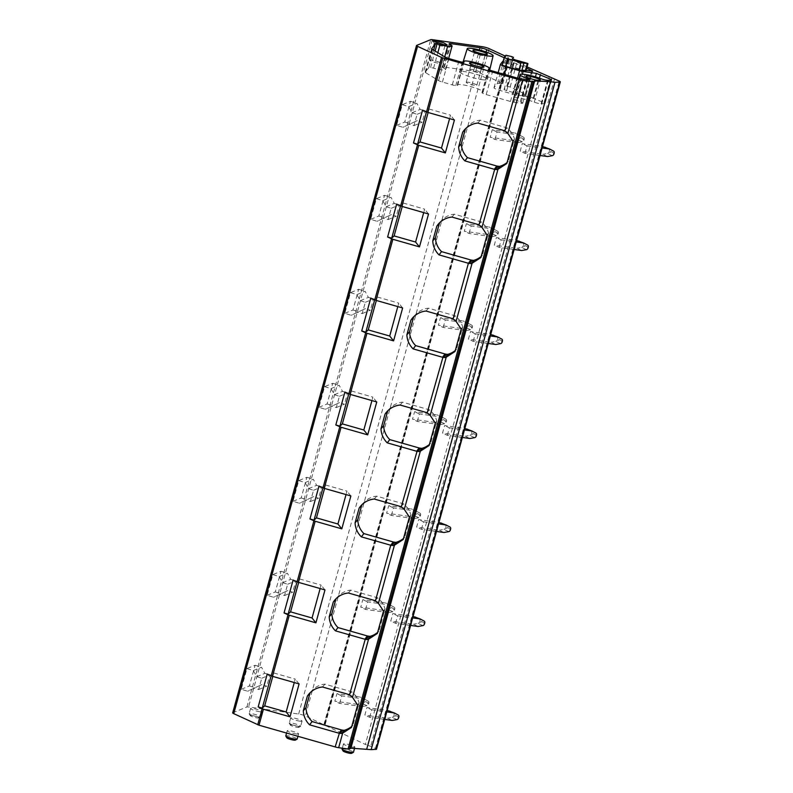 <?xml version="1.0" encoding="UTF-8"?>
<svg xmlns="http://www.w3.org/2000/svg" width="793" height="793" viewBox="0 0 793 793"><rect width="100%" height="100%" fill="white"/><g stroke="black" fill="none" stroke-linecap="round" stroke-linejoin="round"><path stroke-width="0.59" stroke-dasharray="3.96 2.97" d="M232.686 712.857A4.927 0.724 -164.6 0 1 232.805 712.748L246.91 706.96A4.927 0.724 -164.6 0 1 248.546 706.989L298.654 714.037A4.927 0.724 -164.6 0 1 305.345 715.95L365.365 744.449L549.172 77.139M241.241 689.286L249.408 685.925L255.098 665.248L246.93 668.608L241.241 689.286L247.644 691.238L261.74 684.607L247.644 691.238M267.132 595.295L275.3 591.945L280.99 571.267L272.822 574.618L267.132 595.295L273.535 597.258L287.631 590.616L273.535 597.258M293.014 501.305L301.181 497.954L306.881 477.277L298.713 480.627L293.014 501.305L299.427 503.268L313.522 496.626L299.427 503.268M318.905 407.324L327.073 403.964L332.773 383.287L324.605 386.647L318.905 407.324L325.318 409.277L339.404 402.646L325.318 409.277M344.796 313.334L352.964 309.984L358.654 289.306L350.486 292.657L344.796 313.334L351.2 315.297L365.295 308.655L351.2 315.297M370.678 219.344L378.846 215.993L384.546 195.316L376.378 198.666L370.678 219.344L377.091 221.306L391.187 214.665L377.091 221.306M396.569 125.363L404.737 122.003L410.437 101.326L402.269 104.686L396.569 125.363L402.983 127.316L417.068 120.685L402.983 127.316M323.931 724.554L507.738 57.245L505.21 56.075M507.738 57.245L508.382 57.73L324.396 725.129M527.048 66.899L508.204 57.82M551.859 78.021L368.051 745.331L365.365 744.449M368.051 745.331L375.446 748.404A4.927 0.724 -164.6 0 1 376.506 749.187M259.866 711.767A5.918 0.872 -164.6 0 1 253.71 710.221A5.918 0.872 -164.6 0 1 250.568 708.536A5.918 0.872 -164.6 0 1 252.67 708.436A5.918 0.872 -164.6 0 1 258.825 709.983A5.918 0.872 -164.6 0 1 261.968 711.678A5.918 0.872 -164.6 0 1 259.866 711.767M299.972 721.184A5.918 0.872 -164.6 0 1 293.816 719.638A5.918 0.872 -164.6 0 1 290.664 717.952A5.918 0.872 -164.6 0 1 292.766 717.853A5.918 0.872 -164.6 0 1 298.921 719.4A5.918 0.872 -164.6 0 1 302.074 721.085A5.918 0.872 -164.6 0 1 299.972 721.184M296.503 733.971A5.918 0.872 -164.6 0 1 290.347 732.425A5.918 0.872 -164.6 0 1 287.205 730.74A5.918 0.872 -164.6 0 1 289.306 730.64A5.918 0.872 -164.6 0 1 295.462 732.187A5.918 0.872 -164.6 0 1 298.604 733.882A5.918 0.872 -164.6 0 1 296.503 733.971M352.786 747.184A5.918 0.872 -164.6 0 1 346.63 745.628A5.918 0.872 -164.6 0 1 343.488 743.943A5.918 0.872 -164.6 0 1 345.589 743.844A5.918 0.872 -164.6 0 1 351.745 745.4A5.918 0.872 -164.6 0 1 354.887 747.085A5.918 0.872 -164.6 0 1 352.786 747.184M515.757 93.326L526.185 94.595L510.157 86.992L506.786 86.249L504.061 89.698L515.757 93.326L522.23 69.824L510.533 66.196L513.953 62.736L526.701 68.158M526.096 70.369L522.23 69.824M513.933 102.247L521.011 103.249A4.927 0.724 15.4 0 0 522.765 103.159A4.927 0.724 15.4 0 0 520.297 101.811A13.402 1.973 15.4 0 1 513.596 98.144A13.402 1.973 15.4 0 1 518.354 97.916A13.412 1.973 15.4 0 1 534.294 102.158A4.927 0.724 15.4 0 0 541.104 103.814A4.946 0.724 15.4 0 0 541.431 103.814L544.613 103.635A4.927 0.724 15.4 0 0 545.088 103.467A4.927 0.724 15.4 0 0 544.028 102.674L529.932 96.865L516.639 94.991A4.976 0.734 15.4 0 1 513.121 94.208L499.977 90.461A6.899 1.011 15.4 0 1 493.999 87.765A6.899 1.011 15.4 0 1 494.029 87.706L497.38 83.483A4.976 0.734 15.4 0 1 499.124 83.443L502.782 83.761L502.138 83.285L480.241 73.144A4.927 0.724 15.4 0 0 473.55 71.241L444.437 67.137A4.927 0.724 15.4 0 0 442.692 67.217A4.927 0.724 15.4 0 0 443.505 67.891A12.42 1.824 15.4 0 1 445.577 69.586A12.42 1.824 15.4 0 1 441.166 69.794A12.519 1.834 15.4 0 1 433.563 68.168A4.966 0.734 15.4 0 0 430.559 67.524A4.976 0.734 15.4 0 0 428.825 67.574L425.187 72.163A4.927 0.724 15.4 0 0 425.167 72.203A4.927 0.724 15.4 0 0 425.603 72.659L438.588 80.608A4.927 0.724 15.4 0 0 442.425 82.066L452.297 84.881A4.976 0.734 15.4 0 0 455.777 85.664A4.927 0.724 15.4 0 0 457.561 85.585A4.927 0.724 15.4 0 0 457.511 85.426A13.402 1.973 15.4 0 1 457.313 84.94A13.402 1.973 15.4 0 1 470.764 86.596A13.402 1.973 15.4 0 1 483.165 92.057A13.402 1.973 15.4 0 1 482.283 92.484A4.927 0.724 15.4 0 0 481.956 92.632A4.927 0.724 15.4 0 0 486.218 94.565L510.444 101.474A4.927 0.724 15.4 0 0 513.933 102.247L520.406 78.755M501.731 83.81L508.204 60.308L505.597 59.941A4.976 0.734 15.4 0 0 503.842 59.981L503.377 60.585M508.204 60.308L509.255 60.258L508.61 59.792L504.16 57.73M457.511 85.426L463.905 62.201M502.237 64.739L503.813 62.746L505.884 55.223M525.868 71.182L512.932 67.336L510.375 66.176L511.386 64.887L503.813 62.746M482.392 79.726A14.264 2.092 15.4 0 0 487.457 79.478A14.264 2.092 15.4 0 0 479.834 75.414A14.264 2.092 15.4 0 0 465.025 71.687A14.264 2.092 15.4 0 0 459.96 71.905A14.264 2.092 15.4 0 0 467.513 75.979A14.264 2.092 15.4 0 0 482.392 79.726M431.541 60.03A5.521 0.813 15.4 0 0 429.578 60.119A5.521 0.813 15.4 0 0 432.512 61.695A5.521 0.813 15.4 0 0 438.261 63.143A5.521 0.813 15.4 0 0 440.214 63.053A5.521 0.813 15.4 0 0 437.28 61.477A5.521 0.813 15.4 0 0 431.541 60.03M468.177 82.234A5.521 0.813 15.4 0 0 466.215 82.323A5.521 0.813 15.4 0 0 469.149 83.899A5.521 0.813 15.4 0 0 474.898 85.347A5.521 0.813 15.4 0 0 476.861 85.257A5.521 0.813 15.4 0 0 473.917 83.681A5.521 0.813 15.4 0 0 468.177 82.234M471.637 69.447A5.521 0.813 15.4 0 0 469.674 69.536A5.521 0.813 15.4 0 0 472.618 71.112A5.521 0.813 15.4 0 0 478.357 72.559A5.521 0.813 15.4 0 0 480.32 72.47A5.521 0.813 15.4 0 0 477.386 70.894A5.521 0.813 15.4 0 0 471.637 69.447M524.46 95.438A5.521 0.813 15.4 0 0 522.498 95.537A5.521 0.813 15.4 0 0 525.432 97.103A5.521 0.813 15.4 0 0 531.181 98.55A5.521 0.813 15.4 0 0 533.134 98.461A5.521 0.813 15.4 0 0 530.2 96.885A5.521 0.813 15.4 0 0 524.46 95.438M476.296 52.526A5.521 0.813 15.4 0 0 474.343 52.616A5.521 0.813 15.4 0 0 474.363 52.754A5.521 0.813 15.4 0 0 477.634 54.32A5.521 0.813 15.4 0 0 483.016 55.639A5.521 0.813 15.4 0 0 484.89 55.649A5.521 0.813 15.4 0 0 484.979 55.55A5.521 0.813 15.4 0 0 482.045 53.974A5.521 0.813 15.4 0 0 476.296 52.526M529.119 78.527A5.521 0.813 15.4 0 0 527.157 78.616A5.521 0.813 15.4 0 0 527.186 78.745A5.521 0.813 15.4 0 0 530.458 80.311A5.521 0.813 15.4 0 0 535.84 81.639A5.521 0.813 15.4 0 0 537.704 81.649A5.521 0.813 15.4 0 0 537.793 81.55A5.521 0.813 15.4 0 0 534.859 79.974A5.521 0.813 15.4 0 0 529.119 78.527M472.836 65.323A5.521 0.813 15.4 0 0 470.873 65.413A5.521 0.813 15.4 0 0 470.903 65.541A5.521 0.813 15.4 0 0 474.174 67.108A5.521 0.813 15.4 0 0 479.557 68.436A5.521 0.813 15.4 0 0 481.43 68.446A5.521 0.813 15.4 0 0 481.52 68.347A5.521 0.813 15.4 0 0 478.575 66.771A5.521 0.813 15.4 0 0 472.836 65.323M436.2 43.119A5.521 0.813 15.4 0 0 434.237 43.209A5.521 0.813 15.4 0 0 434.267 43.337A5.521 0.813 15.4 0 0 437.538 44.904A5.521 0.813 15.4 0 0 442.92 46.232A5.521 0.813 15.4 0 0 444.784 46.242A5.521 0.813 15.4 0 0 444.873 46.143A5.521 0.813 15.4 0 0 441.939 44.567A5.521 0.813 15.4 0 0 436.2 43.119M258.439 716.941A5.918 0.872 -164.6 0 1 252.68 715.524A5.918 0.872 -164.6 0 1 249.171 713.849A5.918 0.872 -164.6 0 1 249.141 713.7A5.918 0.872 -164.6 0 1 251.242 713.611A5.918 0.872 -164.6 0 1 257.398 715.157A5.918 0.872 -164.6 0 1 260.54 716.842A5.918 0.872 -164.6 0 1 260.451 716.951A5.918 0.872 -164.6 0 1 258.439 716.941M251.758 715.435A4.431 0.654 -164.6 0 1 256.645 716.694A4.431 0.654 -164.6 0 1 258.657 717.943A4.431 0.654 -164.6 0 1 257.15 717.933A4.431 0.654 -164.6 0 1 252.828 716.872A4.431 0.654 -164.6 0 1 250.201 715.613A4.431 0.654 -164.6 0 1 251.758 715.435M298.545 726.358A5.918 0.872 -164.6 0 1 292.776 724.941A5.918 0.872 -164.6 0 1 289.276 723.256A5.918 0.872 -164.6 0 1 289.247 723.117A5.918 0.872 -164.6 0 1 291.348 723.018A5.918 0.872 -164.6 0 1 297.504 724.574A5.918 0.872 -164.6 0 1 300.646 726.259A5.918 0.872 -164.6 0 1 300.547 726.368A5.918 0.872 -164.6 0 1 298.545 726.358M291.854 724.852A4.431 0.654 -164.6 0 1 296.751 726.11A4.431 0.654 -164.6 0 1 298.763 727.359A4.431 0.654 -164.6 0 1 297.256 727.35A4.431 0.654 -164.6 0 1 292.934 726.289A4.431 0.654 -164.6 0 1 290.307 725.03A4.431 0.654 -164.6 0 1 291.854 724.852M285.777 735.904A5.918 0.872 -164.6 0 1 287.879 735.815A5.918 0.872 -164.6 0 1 294.034 737.361A5.918 0.872 -164.6 0 1 297.187 739.046M286.838 737.817A4.431 0.654 -164.6 0 1 288.394 737.639A4.431 0.654 -164.6 0 1 293.291 738.898A4.431 0.654 -164.6 0 1 295.293 740.147M342.061 749.107A5.918 0.872 -164.6 0 1 344.162 749.018A5.918 0.872 -164.6 0 1 350.318 750.565A5.918 0.872 -164.6 0 1 353.46 752.25M343.121 751.021A4.431 0.654 -164.6 0 1 344.677 750.842A4.431 0.654 -164.6 0 1 349.564 752.101A4.431 0.654 -164.6 0 1 351.577 753.35M246.93 668.608L253.344 670.561L256.684 676.677L261.759 678.233L258.657 689.514L253.572 687.957M258.657 689.514L266.825 686.153L261.74 684.607M261.759 678.233L269.927 674.883L266.825 686.153M256.684 676.677L264.852 673.326L269.927 674.883M253.344 670.561L261.512 667.21L264.852 673.326M249.408 685.925L255.812 687.888M255.098 665.248L261.512 667.21M272.792 676.419L273.744 672.96L271.137 675.854M271.315 675.21L267.221 674.04M273.744 672.96L295.214 679.086L294.262 682.545M299.1 683.923L295.214 679.086M310.529 692.348A20.479 20.221 -141.7 0 1 324.912 684.141L351.626 691.754A20.479 20.221 -141.7 0 1 359.12 702.945L352.954 725.327L351.448 727.478M351.735 726.418A20.559 20.301 -141.7 0 0 352.954 725.327M324.912 684.141L322.493 686.996M351.626 691.754L349.287 694.638M359.12 702.945L357.633 705.027M272.822 574.618L279.235 576.58L282.566 582.696L287.651 584.243L284.548 595.523L279.463 593.967M284.548 595.523L292.716 592.173L287.631 590.616M287.651 584.243L295.819 580.892L292.716 592.173M282.566 582.696L290.734 579.336L295.819 580.892M279.235 576.58L287.403 573.22L290.734 579.336M275.3 591.945L281.703 593.898M280.99 571.267L287.403 573.22M298.674 582.429L299.635 578.969L297.028 581.864M297.206 581.219L293.113 580.05M299.635 578.969L321.106 585.095L320.144 588.555M324.981 589.933L321.106 585.095M336.41 598.358A20.479 20.221 -141.7 0 1 350.793 590.151L377.508 597.773A20.479 20.221 -141.7 0 1 385.011 608.965L378.846 631.337L377.329 633.488M377.627 632.427A20.559 20.301 -141.7 0 0 378.846 631.337M350.793 590.151L348.385 593.005M377.508 597.773L375.178 600.648M385.011 608.965L383.515 611.036M298.713 480.627L305.117 482.59L308.457 488.706L313.542 490.262L310.43 501.533L305.355 499.986M310.43 501.533L318.598 498.182L313.522 496.626M313.542 490.262L321.71 486.902L318.598 498.182M308.457 488.706L316.625 485.356L321.71 486.902M305.117 482.59L313.285 479.24L316.625 485.356M301.181 497.954L307.595 499.917M306.881 477.277L313.285 479.24M324.565 488.448L325.517 484.979L322.92 487.873M323.098 487.229L319.004 486.069M325.517 484.979L346.987 491.105L346.035 494.574M350.873 495.952L346.987 491.105M362.302 504.378A20.479 20.221 -141.7 0 1 376.685 496.16L403.399 503.783A20.479 20.221 -141.7 0 1 410.893 514.974L404.737 537.357L403.221 539.508M403.518 538.447A20.559 20.301 -141.7 0 0 404.737 537.357M376.685 496.16L374.266 499.025M403.399 503.783L401.07 506.668M410.893 514.974L409.406 517.056M324.605 386.647L331.008 388.6L334.349 394.716L339.424 396.272L336.321 407.552L331.236 405.996M336.321 407.552L344.489 404.192L339.404 402.646M339.424 396.272L347.592 392.922L344.489 404.192M334.349 394.716L342.517 391.365L347.592 392.922M331.008 388.6L339.176 385.249L342.517 391.365M327.073 403.964L333.486 405.927M332.773 383.287L339.176 385.249M350.456 394.458L351.408 390.989L348.801 393.893M348.979 393.249L344.896 392.079M351.408 390.989L372.879 397.115L371.927 400.584M376.764 401.962L372.879 397.115M388.193 410.387A20.479 20.221 -141.7 0 1 402.576 402.17L429.291 409.793A20.479 20.221 -141.7 0 1 436.784 420.984L430.619 443.366L429.112 445.517M429.4 444.457A20.559 20.301 -141.7 0 0 430.619 443.366M402.576 402.17L400.158 405.035M429.291 409.793L426.951 412.677M436.784 420.984L435.298 423.065M350.486 292.657L356.9 294.619L360.23 300.725L365.315 302.282L362.213 313.562L357.128 312.006M362.213 313.562L370.381 310.212L365.295 308.655M365.315 302.282L373.483 298.931L370.381 310.212M360.23 300.725L368.398 297.375L373.483 298.931M356.9 294.619L365.067 291.259L368.398 297.375M352.964 309.984L359.368 311.936M358.654 289.306L365.067 291.259M376.338 300.468L377.299 297.008L374.692 299.903M374.871 299.258L370.777 298.089M377.299 297.008L398.77 303.134L397.808 306.594M402.646 307.971L398.77 303.134M414.085 316.397A20.479 20.221 -141.7 0 1 428.458 308.19L455.182 315.812A20.479 20.221 -141.7 0 1 462.676 327.003L456.51 349.376L454.994 351.527M455.291 350.466A20.559 20.301 -141.7 0 0 456.51 349.376M428.458 308.19L426.049 311.044M455.182 315.812L452.843 318.687M462.676 327.003L461.179 329.075M376.378 198.666L382.791 200.629L386.122 206.745L391.207 208.291L388.094 219.572L383.019 218.025M388.094 219.572L396.262 216.221L391.187 214.665M391.207 208.291L399.375 204.941L396.262 216.221M386.122 206.745L394.29 203.385L399.375 204.941M382.791 200.629L390.959 197.279L394.29 203.385M378.846 215.993L385.259 217.956M384.546 195.316L390.959 197.279M402.229 206.487L403.181 203.018L400.584 205.912M400.762 205.268L396.669 204.098M403.181 203.018L424.651 209.144L423.7 212.603M428.537 213.991L424.651 209.144M439.966 222.407A20.479 20.221 -141.7 0 1 454.349 214.199L481.064 221.822A20.479 20.221 -141.7 0 1 488.557 233.013L482.402 255.386L480.885 257.547M481.182 256.476A20.559 20.301 -141.7 0 0 482.402 255.386M454.349 214.199L451.941 217.054M481.064 221.822L478.734 224.706M488.557 233.013L487.071 235.095M402.269 104.686L408.673 106.639L412.013 112.755L417.088 114.311L413.986 125.591L408.901 124.035M413.986 125.591L422.154 122.231L417.068 120.685M417.088 114.311L425.256 110.951L422.154 122.231M412.013 112.755L420.181 109.404L425.256 110.951M408.673 106.639L416.84 103.288L420.181 109.404M404.737 122.003L411.151 123.966M410.437 101.326L416.84 103.288M428.121 112.497L429.072 109.028L426.465 111.922M426.644 111.278L422.56 110.118M429.072 109.028L450.543 115.154L449.591 118.623M454.429 120.001L450.543 115.154M465.858 128.426A20.479 20.221 -141.7 0 1 480.241 120.209L506.955 127.832A20.479 20.221 -141.7 0 1 514.449 139.023L508.283 161.405L506.777 163.556M507.064 162.496A20.559 20.301 -141.7 0 0 508.283 161.405M480.241 120.209L477.822 123.074M506.955 127.832L504.616 130.716M514.449 139.023L512.962 141.104M392.238 720.47L387.44 718.25L364.859 715.068L366.931 707.554L387.192 710.409M384.704 719.41L369.657 717.298L364.859 715.068M397.006 719.598L392.208 717.378L387.44 718.25M392.208 717.378A1.973 1.457 114.8 0 0 393.794 715.712L398.601 717.933M398.849 717.021L394.052 714.8L393.794 715.712M394.052 714.8A1.973 1.457 114.8 0 0 393.457 712.828L398.255 715.058M389.512 710.726L393.457 712.828M369.657 717.298L371.729 709.775L366.931 707.554M371.729 709.775L386.776 711.896M418.129 626.49L413.331 624.26L390.751 621.088L392.813 613.564L413.074 616.419M410.596 625.429L395.548 623.308L390.751 621.088M422.897 625.608L418.089 623.387L413.331 624.26M418.089 623.387A1.973 1.457 114.8 0 0 419.685 621.722L424.493 623.952M424.741 623.04L419.943 620.81L419.685 621.722M419.943 620.81A1.973 1.457 114.8 0 0 419.348 618.847L424.146 621.068M415.403 616.746L419.348 618.847M395.548 623.308L397.62 615.784L392.813 613.564M397.62 615.784L412.667 617.906M444.021 532.5L439.213 530.279L416.632 527.097L418.704 519.574L438.965 522.428M436.487 531.439L421.44 529.318L416.632 527.097M448.779 531.627L443.981 529.397L439.213 530.279M443.981 529.397A1.973 1.457 114.8 0 0 445.577 527.741L450.374 529.962M450.632 529.05L445.825 526.83L445.577 527.741M445.825 526.83A1.973 1.457 114.8 0 0 445.23 524.857L450.037 527.077M441.285 522.756L445.23 524.857M421.44 529.318L423.512 521.804L418.704 519.574M423.512 521.804L438.559 523.915M469.902 438.509L465.104 436.289L442.524 433.107L444.595 425.593L464.857 428.438M462.369 437.449L447.321 435.327L442.524 433.107M474.67 437.637L469.872 435.416L465.104 436.289M469.872 435.416A1.973 1.457 114.8 0 0 471.468 433.751L476.266 435.972M476.514 435.06L471.716 432.839L471.468 433.751M471.716 432.839A1.973 1.457 114.8 0 0 471.121 430.867L475.919 433.087M467.176 428.765L471.121 430.867M447.321 435.327L449.393 427.814L444.595 425.593M449.393 427.814L464.44 429.935M495.794 344.519L490.996 342.298L468.415 339.126L470.487 331.603L490.738 334.458M488.26 343.458L473.213 341.347L468.415 339.126M500.561 343.647L495.754 341.426L490.996 342.298M495.754 341.426A1.973 1.457 114.8 0 0 497.35 339.761L502.157 341.991M502.405 341.069L497.607 338.849L497.35 339.761M497.607 338.849A1.973 1.457 114.8 0 0 497.013 336.886L501.81 339.107M493.068 334.785L497.013 336.886M473.213 341.347L475.285 333.823L470.487 331.603M475.285 333.823L490.332 335.945M521.685 250.538L516.877 248.318L494.297 245.136L496.368 237.613L516.63 240.467M514.151 249.478L499.104 247.357L494.297 245.136M526.443 249.666L521.645 247.436L516.877 248.318M521.645 247.436A1.973 1.457 114.8 0 0 523.241 245.78L528.039 248.001M528.297 247.089L523.489 244.868L523.241 245.78M523.489 244.868A1.973 1.457 114.8 0 0 522.894 242.896L527.702 245.116M518.949 240.794L522.894 242.896M499.104 247.357L501.176 239.833L496.368 237.613M501.176 239.833L516.223 241.954M547.566 156.548L542.769 154.328L520.188 151.146L522.26 143.632L542.521 146.477M540.043 155.487L524.986 153.366L520.188 151.146M552.334 155.676L547.537 153.455L542.769 154.328M547.537 153.455A1.973 1.457 114.8 0 0 549.133 151.79L553.93 154.011M554.178 153.099L549.38 150.878L549.133 151.79M549.38 150.878A1.973 1.457 114.8 0 0 548.786 148.906L553.583 151.126M544.841 146.804L548.786 148.906M524.986 153.366L527.058 145.853L522.26 143.632M527.058 145.853L542.115 147.974M357.435 704.362L334.854 701.181L336.926 693.667L359.507 696.839L368.249 701.161A1.973 1.457 114.8 0 1 368.844 703.133L368.596 704.045A1.973 1.457 114.8 0 1 367 705.711L362.232 706.583L357.435 704.362L362.203 703.49A1.973 1.457 114.8 0 0 363.789 701.825L368.596 704.045M362.232 706.583L339.652 703.401L334.854 701.181M368.844 703.133L364.046 700.913L363.789 701.825M364.046 700.913A1.973 1.457 114.8 0 0 363.452 698.94M339.652 703.401L341.724 695.887L364.304 699.059L359.507 696.839M364.304 699.059L368.249 701.161M341.724 695.887L336.926 693.667M383.326 610.372L360.736 607.19L362.807 599.677L385.388 602.858L394.141 607.18A1.973 1.457 114.8 0 1 394.736 609.143L394.478 610.055A1.973 1.457 114.8 0 1 392.892 611.72L388.124 612.592L383.326 610.372L388.084 609.5A1.973 1.457 114.8 0 0 389.68 607.835L394.478 610.055M388.124 612.592L365.543 609.42L360.736 607.19M394.736 609.143L389.928 606.923L389.68 607.835M389.928 606.923A1.973 1.457 114.8 0 0 389.343 604.95M365.543 609.42L367.615 601.897L390.196 605.079L385.388 602.858M390.196 605.079L394.141 607.18M367.615 601.897L362.807 599.677M409.208 516.382L386.627 513.21L388.699 505.686L411.28 508.868L420.032 513.19A1.973 1.457 114.8 0 1 420.617 515.163L420.369 516.074A1.973 1.457 114.8 0 1 418.773 517.73L414.015 518.612L409.208 516.382L413.976 515.509A1.973 1.457 114.8 0 0 415.572 513.854L420.369 516.074M414.015 518.612L391.425 515.43L386.627 513.21M420.617 515.163L415.819 512.932L415.572 513.854M415.819 512.932A1.973 1.457 114.8 0 0 415.225 510.97M391.425 515.43L393.497 507.907L416.087 511.089L411.28 508.868M416.087 511.089L420.032 513.19M393.497 507.907L388.699 505.686M435.099 422.401L412.519 419.219L414.59 411.696L437.171 414.878L445.914 419.2A1.973 1.457 114.8 0 1 446.509 421.172L446.261 422.084A1.973 1.457 114.8 0 1 444.665 423.749L439.897 424.622L435.099 422.401L439.867 421.519A1.973 1.457 114.8 0 0 441.453 419.864L446.261 422.084M439.897 424.622L417.316 421.44L412.519 419.219M446.509 421.172L441.711 418.952L441.453 419.864M441.711 418.952A1.973 1.457 114.8 0 0 441.116 416.979M417.316 421.44L419.388 413.926L441.969 417.098L437.171 414.878M441.969 417.098L445.914 419.2M419.388 413.926L414.59 411.696M460.991 328.411L438.4 325.229L440.472 317.715L463.062 320.887L471.805 325.209A1.973 1.457 114.8 0 1 472.4 327.182L472.142 328.094A1.973 1.457 114.8 0 1 470.556 329.759L465.788 330.631L460.991 328.411L465.749 327.539A1.973 1.457 114.8 0 0 467.345 325.873L472.142 328.094M465.788 330.631L443.208 327.45L438.4 325.229M472.4 327.182L467.602 324.961L467.345 325.873M467.602 324.961A1.973 1.457 114.8 0 0 467.008 322.989M443.208 327.45L445.279 319.936L467.86 323.118L463.062 320.887M467.86 323.118L471.805 325.209M445.279 319.936L440.472 317.715M486.872 234.421L464.292 231.249L466.363 223.725L488.944 226.907L497.697 231.229A1.973 1.457 114.8 0 1 498.291 233.201L498.034 234.113A1.973 1.457 114.8 0 1 496.438 235.769L491.68 236.641L486.872 234.421L491.64 233.548A1.973 1.457 114.8 0 0 493.236 231.883L498.034 234.113M491.68 236.641L469.099 233.469L464.292 231.249M498.291 233.201L493.484 230.971L493.236 231.883M493.484 230.971A1.973 1.457 114.8 0 0 492.889 229.008M469.099 233.469L471.161 225.946L493.752 229.127L488.944 226.907M493.752 229.127L497.697 231.229M471.161 225.946L466.363 223.725M512.764 140.44L490.183 137.258L492.255 129.735L514.835 132.917L523.578 137.239A1.973 1.457 114.8 0 1 524.173 139.211L523.925 140.123A1.973 1.457 114.8 0 1 522.329 141.788L517.561 142.661L512.764 140.44L517.532 139.558A1.973 1.457 114.8 0 0 519.128 137.903L523.925 140.123M517.561 142.661L494.981 139.479L490.183 137.258M524.173 139.211L519.375 136.991L519.128 137.903M519.375 136.991A1.973 1.457 114.8 0 0 518.781 135.018M494.981 139.479L497.052 131.965L519.633 135.137L514.835 132.917M519.633 135.137L523.578 137.239M497.052 131.965L492.255 129.735M416.612 45.439L232.805 712.748M246.91 706.96L430.718 39.65M432.354 39.68L248.546 706.989M298.654 714.037L482.461 46.728M489.152 48.641L305.345 715.95M508.68 58.395L324.872 725.704M554.545 78.913L370.737 746.223M375.446 748.404L559.253 81.094M513.646 92.85L520.109 69.358M506.628 90.848L513.101 67.355M525.135 94.645L531.607 71.142M504.08 89.668L510.553 66.176M525.551 94.119L531.865 71.182M510.157 86.992L516.63 63.499M507.48 86.229L513.953 62.736M506.786 86.249L513.259 62.746M510.444 101.474L516.917 77.972M486.218 94.565L492.691 71.063M521.011 103.249L527.484 79.746M482.283 92.484L488.627 69.437M520.297 101.811L526.423 79.597M518.354 97.916L524.827 74.423M534.294 102.158L540.767 78.666M541.104 103.814L547.576 80.311M541.431 103.814L547.904 80.311M544.613 103.635L551.085 80.133M544.028 102.674L550.213 80.182M533.947 98.005L539.418 78.16M529.932 96.865L535.444 76.862M516.639 94.991L522.369 74.185M513.121 94.208L517.542 78.15M499.977 90.461L504.398 74.403M494.029 87.706L500.502 64.213M497.38 83.483L503.842 59.981M499.124 83.443L505.597 59.941M502.138 83.285L508.61 59.792M480.241 73.144L486.069 51.971M473.55 71.241L479.408 49.959M444.437 67.137L450.612 44.725M443.505 67.891L449.978 44.398M441.166 69.794L444.714 56.898M433.563 68.168L437.835 52.685M430.559 67.524L435.109 51.02M428.825 67.574L433.632 50.118M425.187 72.163L431.64 48.75M425.603 72.659L432.076 49.166M438.588 80.608L445.061 57.106M442.425 82.066L448.897 58.573M452.297 84.881L458.77 61.388M455.777 85.664L462.25 62.161M505.894 63.034L507.966 55.52M509.681 64.114L511.753 56.6M511.376 64.897L512.982 59.088L511.386 64.887M510.385 66.156L512.447 58.692L510.375 66.176M512.932 67.336L515.004 59.812M519.94 69.328L522.012 61.814M522.091 69.804L524.163 62.29M525.184 70.726L527.256 63.202M525.581 70.924L527.652 63.41M367 705.711L362.203 703.49M392.892 611.72L388.084 609.5M418.773 517.73L413.976 515.509M444.665 423.749L439.867 421.519M470.556 329.759L465.749 327.539M496.438 235.769L491.64 233.548M522.329 141.788L517.532 139.558M508.382 57.73L324.575 725.04M508.026 57.909L324.218 725.218M504.061 89.698L510.533 66.196M526.185 94.595L532.658 71.092M481.956 92.632L488.429 69.14M522.765 103.159L529.238 79.667M513.596 98.144L519.009 78.497M545.088 103.467L551.561 79.964M493.999 87.765L498.173 72.629M502.782 83.761L509.255 60.258M442.692 67.217L449.155 43.724M445.577 69.586L448.63 58.494M425.167 72.203L431.64 48.7M457.561 85.585L464.034 62.092M483.165 92.057L489.281 69.834M457.313 84.94L463.568 62.26M462.993 62.25L459.96 71.905M489.707 70.032L487.457 79.478M469.674 69.536L474.343 52.616M480.32 72.47L484.979 55.55M484.89 55.649L487.279 54.33M474.363 52.754L472.995 50.395M522.498 95.537L527.157 78.616M533.134 98.461L537.793 81.55M537.704 81.649L540.092 80.331M527.186 78.745L525.809 76.396M466.215 82.323L470.873 65.413M476.861 85.257L481.52 68.347M481.43 68.446L483.809 67.127M470.903 65.541L469.525 63.192M429.578 60.119L434.237 43.209M440.214 63.053L444.873 46.143M444.784 46.242L447.173 44.914M434.267 43.337L432.889 40.988M250.568 708.536L249.141 713.7M261.968 711.678L260.54 716.842M258.657 717.943L260.451 716.951M250.201 715.613L249.171 713.849M290.664 717.952L289.247 723.117M302.074 721.085L300.646 726.259M298.763 727.359L300.547 726.368M290.307 725.03L289.276 723.256M287.205 730.74L286.56 733.059M298.604 733.882L297.94 736.31M343.488 743.943L342.308 748.215M354.887 747.085L354.53 748.384M311.748 690.822L309.151 693.756M337.64 596.832L335.042 599.766M363.521 502.851L360.934 505.775M389.413 408.861L386.825 411.795M415.304 314.871L412.707 317.805M441.186 220.89L438.598 223.814M467.077 126.9L464.49 129.834"/><path stroke-width="1.19" d="M533.203 81.719L534.69 80.886L350.883 748.195L349.396 749.038L533.203 81.719A3.945 0.575 -164.6 0 1 531.865 81.719L522.468 80.39A4.927 0.724 -164.6 0 1 518.979 79.617L504.854 130.895A20.697 20.43 -141.7 0 0 504.616 130.716L477.822 123.074A20.697 20.43 -141.7 0 0 462.696 132.183L458.651 146.854A20.697 20.43 -141.7 0 0 464.906 160.9L494.287 169.286L496.765 166.005L467.444 157.638L464.906 160.9M233.747 713.65L417.554 46.341A4.927 0.724 -164.6 0 1 416.494 45.548L232.686 712.857A4.927 0.724 -164.6 0 0 233.747 713.65L259.014 725.198L335.171 746.927A4.927 0.724 -164.6 0 0 338.661 747.7L342.655 733.198L341.753 733.515L344.083 730.343L344.886 730.115L342.655 733.198L351.448 727.478L357.633 705.027L352.528 697.354L368.547 639.208L367.645 639.535L369.974 636.353L370.767 636.125L368.537 639.208L377.329 633.488L383.515 611.036L378.42 603.364L394.428 545.227L393.536 545.544L395.866 542.362L396.659 542.134L394.428 545.227L403.221 539.508L409.406 517.056L404.301 509.374L420.32 451.237L419.418 451.554L421.747 448.372L422.55 448.154L420.32 451.237L429.112 445.517L435.298 423.065L430.193 415.393L446.211 357.246L445.309 357.574L447.639 354.392L448.432 354.164L446.201 357.246L454.994 351.527L461.179 329.075L456.084 321.403L472.093 263.266L471.201 263.583L473.53 260.401L474.323 260.173L472.093 263.266L480.885 257.547L487.071 235.095L481.975 227.413L497.984 169.276L497.082 169.593L499.412 166.411L500.214 166.183L497.984 169.276L506.777 163.556L512.962 141.104L507.857 133.432L504.854 130.895M481.975 227.413L478.972 224.885A20.697 20.43 -141.7 0 0 478.734 224.706L451.941 217.054A20.697 20.43 -141.7 0 0 436.804 226.174L432.77 240.844A20.697 20.43 -141.7 0 0 439.015 254.89L468.792 263.375L471.27 260.094L441.552 251.629L439.015 254.89M497.082 169.593L494.683 169.385L496.765 166.005M478.972 224.885L494.683 169.385M471.201 263.583L468.792 263.375M456.084 321.403L453.081 318.875L468.395 263.276L470.883 259.995M430.193 415.393L427.189 412.856A20.697 20.43 -141.7 0 0 426.951 412.677L400.158 405.035A20.697 20.43 -141.7 0 0 385.031 414.144L380.987 428.815A20.697 20.43 -141.7 0 0 387.232 442.861L416.622 451.247L419.101 447.966L389.779 439.6L387.232 442.861M445.309 357.574L442.9 357.356L445.379 354.075L415.661 345.609L413.123 348.88L442.504 357.256L444.992 353.975M427.189 412.856L442.9 357.356M404.301 509.374L401.308 506.846A20.697 20.43 -141.7 0 0 401.07 506.668L374.266 499.025A20.697 20.43 -141.7 0 0 359.14 508.135L355.095 522.805A20.697 20.43 -141.7 0 0 361.35 536.851L391.127 545.336L393.606 542.055L363.888 533.59L361.35 536.851M419.418 451.554L417.019 451.346L419.101 447.966M401.308 506.846L417.019 451.346M378.42 603.364L375.416 600.836A20.697 20.43 -141.7 0 0 375.178 600.648L348.385 593.005A20.697 20.43 -141.7 0 0 333.248 602.125L329.214 616.785A20.697 20.43 -141.7 0 0 335.459 630.841L364.839 639.217L367.328 635.936L337.996 627.57L335.459 630.841M393.536 545.544L391.127 545.336M375.416 600.836L390.731 545.237L393.219 541.956M352.528 697.354L349.525 694.817A20.697 20.43 -141.7 0 0 349.287 694.638L322.493 686.996A20.697 20.43 -141.7 0 0 307.367 696.105L303.322 710.776A20.697 20.43 -141.7 0 0 309.567 724.822L338.958 733.208L341.436 729.927L312.115 721.561L309.567 724.822M367.645 639.535L365.236 639.317L367.328 635.936M349.525 694.817L365.236 639.317M341.753 733.515L339.354 733.307L341.436 729.927M335.171 746.927L339.354 733.307M428.537 213.991L401.912 206.388L396.669 204.098L387.608 236.998L391.573 238.832L374.752 299.923L376.031 300.378L392.852 239.288L419.477 246.881L428.537 213.991M350.139 394.369L344.896 392.079L335.826 424.969L341.049 427.258L367.704 434.861L376.764 401.962L350.139 394.369L366.971 333.278L393.586 340.871L402.646 307.971L376.031 300.378M350.873 495.952L324.248 488.359L319.004 486.069L309.944 518.959L313.909 520.793L297.078 581.893L298.366 582.34L315.188 521.249L341.813 528.842L350.873 495.952M272.475 676.33L267.221 674.04L258.161 706.94L263.415 709.229L290.03 716.822L299.1 683.923L272.475 676.33L289.276 615.229L315.921 622.832L324.981 589.933L298.366 582.34M414.085 316.397A20.479 20.221 -141.7 0 0 413.549 317.18L409.525 331.781L406.878 334.824A20.697 20.43 -141.7 0 0 413.123 348.88M406.878 334.824L410.913 320.164A20.697 20.43 -141.7 0 1 426.049 311.044L452.843 318.687A20.697 20.43 -141.7 0 1 453.081 318.875M427.804 112.408L422.56 110.118L413.5 143.008L418.714 145.297L445.369 152.9L454.429 120.001L427.804 112.408L442.821 57.889L518.979 79.617M442.821 57.889L441.542 57.443L426.525 111.952M401.892 206.388L418.744 145.297M392.832 239.278L391.573 238.832M366.941 333.268L365.682 332.822L348.861 393.913M324.228 488.349L341.079 427.258M315.158 521.239L313.909 520.793M289.276 615.229L288.018 614.783L271.196 675.874M297.078 581.893L293.113 580.05L284.053 612.949L288.018 614.783M374.752 299.923L370.777 298.089L361.717 330.988L365.682 332.822M417.554 46.341L441.542 57.443M416.494 45.548A4.927 0.724 -164.6 0 1 416.612 45.439L430.718 39.65A4.927 0.724 -164.6 0 1 432.354 39.68L482.461 46.728A4.927 0.724 -164.6 0 1 489.152 48.641L505.21 56.075M350.883 748.195L371.174 749.633L554.981 82.323L559.838 82.046A4.927 0.724 -164.6 0 0 560.314 81.877A4.927 0.724 -164.6 0 0 559.253 81.094L527.048 66.899M560.314 81.877L376.506 749.187A4.927 0.724 -164.6 0 1 376.031 749.355L371.174 749.633M366.753 749.008L550.56 81.699L554.981 82.323M534.69 80.886L550.56 81.699M349.396 749.038A3.945 0.575 -164.6 0 1 348.058 749.028L338.661 747.7M526.701 68.158L532.658 71.092L526.096 70.369M488.627 69.437L488.746 68.981A4.927 0.724 15.4 0 0 488.429 69.14A4.927 0.724 15.4 0 0 492.691 71.063L516.917 77.972A4.927 0.724 15.4 0 0 520.406 78.755L527.484 79.746A4.927 0.724 15.4 0 0 529.238 79.667A4.927 0.724 15.4 0 0 526.77 78.319A13.402 1.973 15.4 0 1 520.069 74.641A13.402 1.973 15.4 0 1 524.827 74.423A13.412 1.973 15.4 0 1 540.767 78.666A4.927 0.724 15.4 0 0 547.576 80.311A4.946 0.724 15.4 0 0 547.904 80.311L551.085 80.133A4.927 0.724 15.4 0 0 551.561 79.964A4.927 0.724 15.4 0 0 550.491 79.171L536.405 73.362L523.112 71.499A4.976 0.734 15.4 0 1 519.584 70.716L506.449 66.969A6.899 1.011 15.4 0 1 500.472 64.273A6.899 1.011 15.4 0 1 500.502 64.213L503.377 60.585M486.069 51.971L486.714 49.652L504.16 57.73M486.714 49.652A4.927 0.724 15.4 0 0 480.023 47.739L450.91 43.645A4.927 0.724 15.4 0 0 449.155 43.724A4.927 0.724 15.4 0 0 449.978 44.398A12.42 1.824 15.4 0 1 452.05 46.093A12.42 1.824 15.4 0 1 447.639 46.291A12.519 1.834 15.4 0 1 440.036 44.676A4.966 0.734 15.4 0 0 437.032 44.031A4.976 0.734 15.4 0 0 435.288 44.071L431.66 48.66A4.927 0.724 15.4 0 0 431.64 48.7A4.927 0.724 15.4 0 0 432.076 49.166L445.061 57.106A4.927 0.724 15.4 0 0 448.897 58.573L458.77 61.388A4.976 0.734 15.4 0 0 462.25 62.161A4.927 0.724 15.4 0 0 464.034 62.092A4.927 0.724 15.4 0 0 463.984 61.933L463.905 62.201M488.746 68.981A13.402 1.973 15.4 0 0 489.638 68.555A13.402 1.973 15.4 0 0 477.237 63.103A13.402 1.973 15.4 0 0 463.786 61.438A13.402 1.973 15.4 0 0 463.984 61.933M504.308 57.215L505.884 55.223L511.753 56.6L513.458 57.364L512.447 58.662L515.004 59.812L527.652 63.41L523.846 63.212A4.034 0.595 15.4 0 1 520.991 62.578L507.708 58.791A3.945 0.575 15.4 0 1 504.289 57.245A3.945 0.575 15.4 0 1 504.308 57.215M504.289 57.284L502.237 64.739A3.945 0.575 15.4 0 0 502.217 64.768A3.945 0.575 15.4 0 0 503.069 65.403A3.945 0.575 15.4 0 0 505.637 66.305L518.919 70.101A4.034 0.595 15.4 0 0 521.774 70.736L525.868 71.182L527.94 63.658M472.013 48.432A13.402 1.973 15.4 0 0 467.255 48.641A13.402 1.973 15.4 0 0 474.363 52.457A13.402 1.973 15.4 0 0 488.339 55.986A13.402 1.973 15.4 0 0 493.107 55.758A13.402 1.973 15.4 0 0 485.94 51.932A13.402 1.973 15.4 0 0 472.013 48.432M475.612 50.098A7.494 1.1 15.4 0 0 472.995 50.395A7.494 1.1 15.4 0 0 477.436 52.526A7.494 1.1 15.4 0 0 484.741 54.32A7.494 1.1 15.4 0 0 487.279 54.33A7.494 1.1 15.4 0 0 483.889 52.229A7.494 1.1 15.4 0 0 475.612 50.098M528.435 76.088A7.494 1.1 -164.6 0 1 536.702 78.22A7.494 1.1 -164.6 0 1 540.092 80.331A7.494 1.1 -164.6 0 1 537.555 80.311A7.494 1.1 -164.6 0 1 530.249 78.517A7.494 1.1 -164.6 0 1 525.809 76.396A7.494 1.1 -164.6 0 1 528.435 76.088M472.152 62.885A7.494 1.1 -164.6 0 1 480.419 65.016A7.494 1.1 -164.6 0 1 483.809 67.127A7.494 1.1 -164.6 0 1 481.272 67.108A7.494 1.1 -164.6 0 1 473.966 65.313A7.494 1.1 -164.6 0 1 469.525 63.192A7.494 1.1 -164.6 0 1 472.152 62.885M435.516 40.681L443.783 42.812L447.173 44.914L444.635 44.904L432.889 40.988L435.516 40.681M297.94 736.31L297.187 739.046A5.918 0.872 -164.6 0 1 297.088 739.155A5.918 0.872 -164.6 0 1 295.085 739.145A5.918 0.872 -164.6 0 1 289.316 737.728A5.918 0.872 -164.6 0 1 285.807 736.053A5.918 0.872 -164.6 0 1 285.777 735.904L286.56 733.059M297.088 739.155L295.293 740.147A4.431 0.654 -164.6 0 1 293.797 740.137A4.431 0.654 -164.6 0 1 289.465 739.076A4.431 0.654 -164.6 0 1 286.838 737.817L285.807 736.053M354.53 748.384L353.46 752.25A5.918 0.872 -164.6 0 1 353.371 752.359A5.918 0.872 -164.6 0 1 351.358 752.349A5.918 0.872 -164.6 0 1 345.599 750.931A5.918 0.872 -164.6 0 1 342.09 749.256A5.918 0.872 -164.6 0 1 342.061 749.107L342.308 748.215M353.371 752.359L351.577 753.35A4.431 0.654 -164.6 0 1 350.07 753.34A4.431 0.654 -164.6 0 1 345.748 752.279A4.431 0.654 -164.6 0 1 343.121 751.021L342.09 749.256M271.137 675.854L262.255 708.099L258.161 706.94M294.262 682.545L286.154 711.975L264.684 705.849L272.792 676.419M290.03 716.822L286.154 711.975M264.684 705.849L262.255 708.099M310.529 692.348A20.479 20.221 -141.7 0 0 309.994 693.122L307.367 696.105M312.115 721.561A20.479 20.221 -141.7 0 1 305.969 707.733L309.994 693.122M344.083 730.343L341.823 730.026M344.886 730.115A20.559 20.301 -141.7 0 0 351.735 726.418M305.969 707.733L303.322 710.776M340.167 733.436L342.606 730.165M339.751 733.386L342.219 730.105M297.028 581.864L288.146 614.119L284.053 612.949M320.144 588.555L312.046 617.985L290.565 611.859L298.674 582.429M315.921 622.832L312.046 617.985M290.565 611.859L288.146 614.119M336.41 598.358A20.479 20.221 -141.7 0 0 335.875 599.141L333.248 602.125M337.996 627.57A20.479 20.221 -141.7 0 1 331.861 613.742L335.875 599.141M369.974 636.353L367.714 636.036M370.767 636.125A20.559 20.301 -141.7 0 0 377.627 632.427M331.861 613.742L329.214 616.785M366.049 639.445L368.497 636.184M365.642 639.396L368.101 636.115M322.92 487.873L314.038 520.129L309.944 518.959M346.035 494.574L337.927 524.004L316.457 517.879L324.565 488.448M341.813 528.842L337.927 524.004M316.457 517.879L314.038 520.129M362.302 504.378A20.479 20.221 -141.7 0 0 361.767 505.151L359.14 508.135M363.888 533.59A20.479 20.221 -141.7 0 1 357.742 519.752L361.767 505.151M395.866 542.362L393.606 542.055M396.659 542.134A20.559 20.301 -141.7 0 0 403.518 538.447M357.742 519.752L355.095 522.805M391.94 545.455L394.379 542.194M391.534 545.406L393.992 542.134M348.801 393.893L339.919 426.138L335.826 424.969M371.927 400.584L363.818 430.014L342.348 423.888L350.456 394.458M367.704 434.861L363.818 430.014M342.348 423.888L339.919 426.138M388.193 410.387A20.479 20.221 -141.7 0 0 387.658 411.161L385.031 414.144M389.779 439.6A20.479 20.221 -141.7 0 1 383.634 425.772L387.658 411.161M421.747 448.372L419.487 448.065M422.55 448.154A20.559 20.301 -141.7 0 0 429.4 444.457M383.634 425.772L380.987 428.815M417.832 451.475L420.27 448.204M417.425 451.425L419.884 448.144M374.692 299.903L365.811 332.148L361.717 330.988M397.808 306.594L389.71 336.024L368.239 329.898L376.338 300.468M393.586 340.871L389.71 336.024M368.239 329.898L365.811 332.148M409.525 331.781A20.479 20.221 -141.7 0 0 415.661 345.609M447.639 354.392L445.379 354.075M448.432 354.164A20.559 20.301 -141.7 0 0 455.291 350.466M413.549 317.18L410.913 320.164M443.713 357.484L446.162 354.223M443.307 357.435L445.765 354.154M400.584 205.912L391.702 238.168L387.608 236.998M423.7 212.603L415.591 242.043L394.121 235.917L402.229 206.487M419.477 246.881L415.591 242.043M394.121 235.917L391.702 238.168M439.966 222.407A20.479 20.221 -141.7 0 0 439.431 223.19L436.804 226.174M441.552 251.629A20.479 20.221 -141.7 0 1 435.407 237.791L439.431 223.19M473.53 260.401L471.27 260.094M474.323 260.173A20.559 20.301 -141.7 0 0 481.182 256.476M435.407 237.791L432.77 240.844M469.605 263.494L472.043 260.233M469.198 263.445L471.657 260.173M426.465 111.922L417.584 144.177L413.5 143.008M449.591 118.623L441.483 148.053L420.012 141.927L428.121 112.497M445.369 152.9L441.483 148.053M420.012 141.927L417.584 144.177M465.858 128.426A20.479 20.221 -141.7 0 0 465.322 129.2L462.696 132.183M467.444 157.638A20.479 20.221 -141.7 0 1 461.298 143.801L465.322 129.2M499.412 166.411L497.161 166.104M500.214 166.183A20.559 20.301 -141.7 0 0 507.064 162.496M461.298 143.801L458.651 146.854M495.496 169.514L497.935 166.243M495.09 169.454L497.548 166.183M386.776 711.896L394.309 712.957L398.255 715.058A1.973 1.457 114.8 0 1 398.849 717.021L398.601 717.933A1.973 1.457 114.8 0 1 397.006 719.598L392.238 720.47L384.704 719.41M394.309 712.957L387.192 710.409M412.667 617.906L420.201 618.966L424.146 621.068A1.973 1.457 114.8 0 1 424.741 623.04L424.493 623.952A1.973 1.457 114.8 0 1 422.897 625.608L418.129 626.49L410.596 625.429M420.201 618.966L413.074 616.419M438.559 523.915L446.092 524.976L450.037 527.077A1.973 1.457 114.8 0 1 450.632 529.05L450.374 529.962A1.973 1.457 114.8 0 1 448.779 531.627L444.021 532.5L436.487 531.439M446.092 524.976L438.965 522.428M464.44 429.935L471.974 430.995L475.919 433.087A1.973 1.457 114.8 0 1 476.514 435.06L476.266 435.972A1.973 1.457 114.8 0 1 474.67 437.637L469.902 438.509L462.369 437.449M471.974 430.995L464.857 428.438M490.332 335.945L497.865 337.005L501.81 339.107A1.973 1.457 114.8 0 1 502.405 341.069L502.157 341.991A1.973 1.457 114.8 0 1 500.561 343.647L495.794 344.519L488.26 343.458M497.865 337.005L490.738 334.458M516.223 241.954L523.757 243.015L527.702 245.116A1.973 1.457 114.8 0 1 528.297 247.089L528.039 248.001A1.973 1.457 114.8 0 1 526.443 249.666L521.685 250.538L514.151 249.478M523.757 243.015L516.63 240.467M542.115 147.974L549.638 149.025L553.583 151.126A1.973 1.457 114.8 0 1 554.178 153.099L553.93 154.011A1.973 1.457 114.8 0 1 552.334 155.676L547.566 156.548L540.043 155.487M549.638 149.025L542.521 146.477M522.468 80.39L507.857 133.432M259.014 725.198L263.415 709.229M417.465 144.851L400.634 205.942M339.8 426.812L322.969 487.903M262.136 708.773L257.735 724.752M559.838 82.046L376.031 749.355M531.865 81.719L348.058 749.028M531.865 71.182L532.024 70.627M526.423 79.597L526.77 78.319M550.213 80.182L550.491 79.171M539.418 78.16L540.42 74.512M535.444 76.862L536.405 73.362M522.369 74.185L523.112 71.499M517.542 78.15L519.584 70.716M504.398 74.403L506.449 66.969M479.408 49.959L480.023 47.739M450.612 44.725L450.91 43.645M444.714 56.898L447.639 46.291M437.835 52.685L440.036 44.676M435.109 51.02L437.032 44.031M433.632 50.118L435.288 44.071M525.174 71.211L527.246 63.688M505.637 66.305L507.708 58.791M521.774 70.736L523.846 63.212M518.919 70.101L520.991 62.578M519.009 78.497L520.069 74.641M498.173 72.629L500.472 64.273M448.63 58.494L452.05 46.093M489.281 69.834L489.638 68.555M463.568 62.26L463.786 61.438M502.217 64.768L504.289 57.245M467.255 48.641L462.993 62.25M493.107 55.758L489.707 70.032"/></g></svg>
